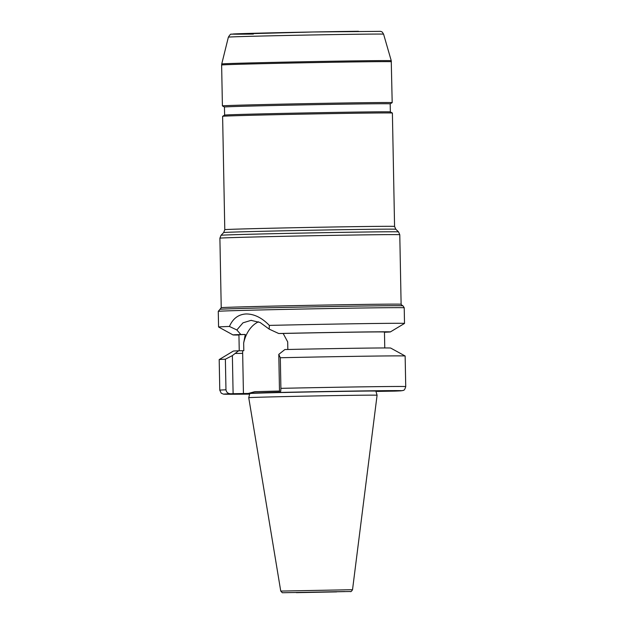 <?xml version="1.0" encoding="UTF-8"?>
<svg xmlns="http://www.w3.org/2000/svg" width="624" height="624" viewBox="0 0 624 624"><rect width="100%" height="100%" fill="white"/><g stroke="black" fill="none" stroke-linecap="round" stroke-linejoin="round"><path stroke-width="0.94" d="M224.788 229.687L223.665 232.565A86.089 0.64 -1.1 0 1 277.43 230.942A86.089 0.64 -1.1 0 1 371.116 229.289A86.089 0.64 -1.1 0 1 395.803 229.258L394.571 226.426A84.903 0.632 178.9 0 0 370.219 226.45A84.903 0.632 178.9 0 0 277.524 228.088A84.903 0.632 178.9 0 0 224.788 229.687L222.612 116.314A84.903 0.632 -1.1 0 1 222.62 116.306A84.903 0.632 -1.1 0 1 275.855 114.699A84.903 0.632 -1.1 0 1 368.035 113.077A84.903 0.632 -1.1 0 1 392.387 113.045L390.343 111.914A82.883 0.616 -1.1 0 0 366.577 111.946A82.883 0.616 -1.1 0 0 276.588 113.537A82.883 0.616 -1.1 0 0 224.617 115.097L224.453 107.024L222.417 105.901A84.903 0.632 -1.1 0 1 222.409 105.893A84.903 0.632 -1.1 0 1 275.145 104.294A84.903 0.632 -1.1 0 1 367.84 102.656A84.903 0.632 -1.1 0 1 392.192 102.632A84.903 0.632 -1.1 0 1 392.184 102.64L391.248 60.7A84.77 0.632 178.9 0 0 366.935 60.723A84.77 0.632 178.9 0 0 274.474 62.361A84.77 0.632 178.9 0 0 221.746 63.952L221.629 65.005A84.903 0.632 -1.1 0 1 274.357 63.406A84.903 0.632 -1.1 0 1 367.052 61.768A84.903 0.632 -1.1 0 1 391.404 61.745M392.387 113.045A84.903 0.632 -1.1 0 1 392.395 113.053L394.571 226.426M224.453 107.024A82.883 0.616 -1.1 0 1 275.933 105.464A82.883 0.616 -1.1 0 1 366.421 103.865A82.883 0.616 -1.1 0 1 390.195 103.841L392.184 102.64M269.17 329.113L269.334 325.4C261.94 317.764 254.202 313.95 246.137 313.958C238.462 314.363 232.892 318.529 229.437 326.461L236.847 329.971L242.978 322.826L251.043 320.362L260.114 322.499L269.17 329.113L278.717 333.512A78.702 0.585 -1.1 0 1 390.382 331.913A78.702 0.585 -1.1 0 1 384.47 332.241M269.334 325.4A92.992 0.694 -1.1 0 1 404.516 323.427A92.992 0.694 -1.1 0 1 404.508 323.435L404.219 307.78A92.992 0.694 -1.1 0 0 347.186 308.233A92.992 0.694 -1.1 0 0 246.067 310.323A92.992 0.694 -1.1 0 0 218.267 311.353L218.572 326.992A92.992 0.694 -1.1 0 1 229.437 326.461M238.945 335.033A78.702 0.585 -1.1 0 1 233.017 334.932L218.579 326.999A92.992 0.694 -1.1 0 1 218.572 326.992M280.004 392.441C280.558 392.324 280.862 390.959 280.901 388.346L280.316 357.747L278.788 354.362L279.521 392.473L280.004 392.441A88.951 0.663 -1.1 0 1 376.256 390.749A88.951 0.663 -1.1 0 1 394.914 391.108L377.387 391.412A70.754 0.53 -1.1 0 0 383.573 391.069A70.754 0.53 -1.1 0 0 285.004 392.48L284.739 392.41M280.316 357.747A92.992 0.694 -1.1 0 1 405.132 355.992A92.992 0.694 -1.1 0 1 405.14 356L390.694 348.067A78.702 0.585 -1.1 0 0 284.879 349.549L278.788 354.362M232.378 355.594L225.381 359.206L225.966 389.805C226.465 392.402 228.064 393.713 230.755 393.752L233.111 393.705L232.378 355.594L238.625 350.782L243.805 350.704L243.664 343.028A32.549 23.213 89.3 0 1 258.492 321.805M249.686 393.884A70.754 0.53 -1.1 0 1 242.096 393.783A70.754 0.53 -1.1 0 1 248.282 393.455L233.111 393.705M243.438 393.58L242.666 353.363A32.549 23.213 89.3 0 1 242.689 350.735M278.717 333.512L283.156 333.466L287.687 341.866L287.836 349.487M243.664 343.028L245.271 334.472L240.833 334.519L236.847 329.971M279.521 392.473L285.004 392.48M279.497 391.225L254.803 391.661L248.282 393.455M283.156 333.466A72.774 0.546 -1.1 0 1 384.462 332.015L384.766 347.966M375.89 391.022L377.387 391.412M239.242 350.774L238.937 334.815A72.774 0.546 -1.1 0 1 245.271 334.472M233.017 334.932A78.702 0.585 -1.1 0 1 240.833 334.519M280.745 591.076L248.742 397.706A64.186 0.476 -1.1 0 1 267.922 396.997A64.186 0.476 -1.1 0 1 337.662 395.554A64.186 0.476 -1.1 0 1 377.083 395.242L352.529 589.696C351.546 591.373 350.782 591.973 350.228 591.513L282.305 592.73L280.745 591.076L352.529 589.696M248.742 397.706L249.772 393.533A63.071 0.468 -1.1 0 1 268.624 392.839A63.071 0.468 -1.1 0 1 284.856 392.441M368.846 391.03A63.071 0.468 -1.1 0 1 375.89 391.115L377.083 395.242M225.966 389.805A92.992 0.694 -1.1 0 0 219.781 390.172L219.196 359.572A92.992 0.694 -1.1 0 1 219.203 359.564A92.992 0.694 -1.1 0 1 225.381 359.206M219.203 359.564L233.329 351.086A78.702 0.585 -1.1 0 1 238.625 350.782M358.488 31.278A73.718 0.554 178.9 0 0 254.257 33.275A73.718 0.554 178.9 0 0 253.367 34.07M383.588 34.18C381.56 30.709 381.623 32.011 380.593 31.348L313.342 31.98L231.348 34.195C230.927 33.68 229.936 34.663 228.376 37.159A77.626 0.577 -1.1 0 1 276.658 35.693A77.626 0.577 -1.1 0 1 361.327 34.195A77.626 0.577 -1.1 0 1 383.588 34.18L391.248 60.7M373.082 231.917A88.772 0.663 178.9 0 0 276.471 233.626A88.772 0.663 178.9 0 0 221.029 235.303L219.898 238.189A89.957 0.671 -1.1 0 1 275.769 236.488A89.957 0.671 -1.1 0 1 373.979 234.757A89.957 0.671 -1.1 0 1 399.781 234.733L398.541 231.894A88.772 0.663 178.9 0 0 373.082 231.917M399.781 234.733L401.115 304.255A89.957 0.671 178.9 0 0 311.158 305.308A89.957 0.671 178.9 0 0 221.231 307.702L219.898 238.189M221.231 307.702L220.007 309.293A91.307 0.679 -1.1 0 1 311.189 306.891A91.307 0.679 -1.1 0 1 402.402 305.791C402.457 305.152 403.065 305.815 404.219 307.78M280.901 388.346A92.992 0.694 -1.1 0 1 405.733 386.607L405.14 356M242.666 353.363L235.131 353.449M219.781 390.172L221.216 393.182L223.501 394.15L249.631 394.111A88.951 0.663 -1.1 0 1 230.755 393.752M336.648 591.887L296.345 592.66L336.648 591.887M249.772 393.533L249.764 393.237A63.071 0.468 -1.1 0 1 268.616 392.543A63.071 0.468 -1.1 0 1 279.513 392.27M254.498 391.732A64.288 0.484 -1.1 0 1 278.593 391.061M228.376 37.159L221.746 63.952M222.409 105.893L221.629 65.005M223.665 232.565L221.029 235.303M395.803 229.258L398.541 231.894M401.115 304.255L402.402 305.791M224.617 115.097L222.62 116.306M390.343 111.922L390.195 103.841M390.382 331.913L404.508 323.435M395 391.108L402.784 390.585C403.229 389.938 404.29 391.537 405.733 386.607M251.043 320.369L251.456 320.362M220.007 309.293L218.267 311.353M288.623 592.621L344.713 591.544"/></g></svg>
